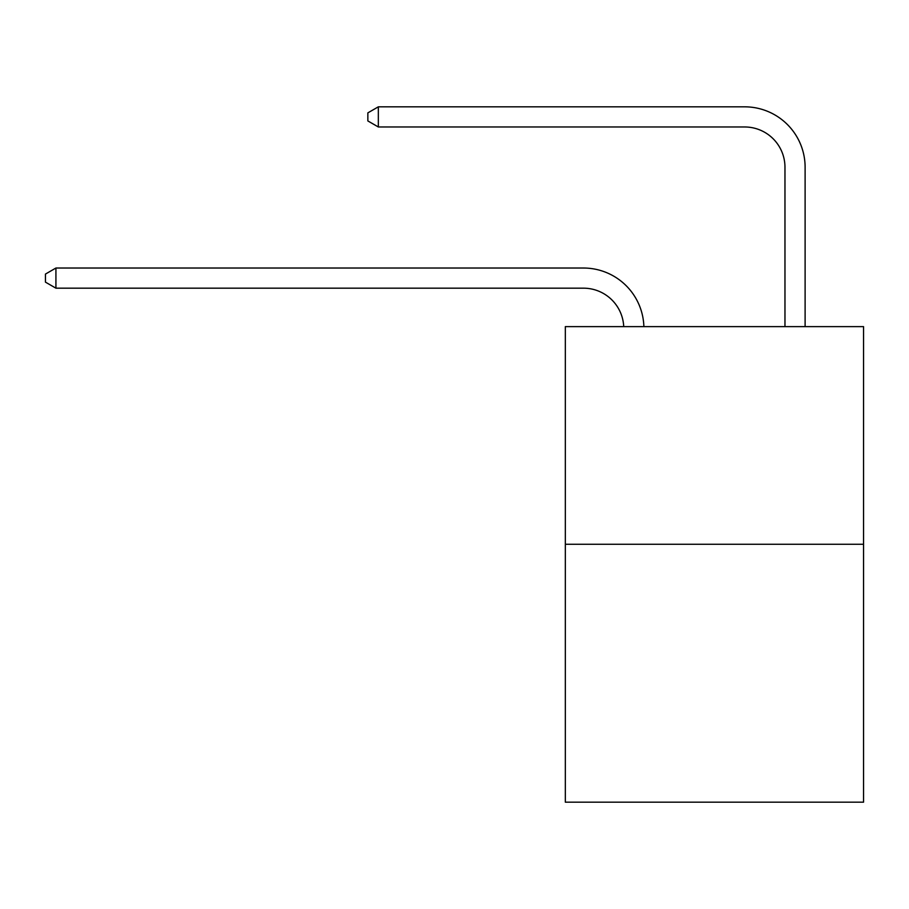 <?xml version="1.0" encoding="UTF-8"?>
<svg xmlns="http://www.w3.org/2000/svg" width="909" height="909" viewBox="0 0 909 909"><rect width="100%" height="100%" fill="white"/><g stroke="black" fill="none" stroke-linecap="round" stroke-linejoin="round"><path stroke-width="1.36" d="M863.55 544.252L863.55 326.626L565.33 326.626L565.33 802.17L863.55 802.17L863.55 544.252L565.33 544.252M583.464 288.176A40.303 40.303 179.6 0 1 623.722 326.626A40.303 40.303 179.6 0 0 583.464 288.176A40.303 40.303 179.6 0 1 623.722 326.626A40.303 40.303 179.6 0 0 583.464 288.176A40.303 40.303 179.6 0 1 623.722 326.626A40.303 40.303 179.6 0 0 583.464 288.176A40.303 40.303 179.6 0 1 623.722 326.626A40.303 40.303 179.6 0 0 583.464 288.176A40.303 40.303 179.6 0 1 623.722 326.626A40.303 40.303 179.6 0 0 583.464 288.176A40.303 40.303 179.6 0 1 623.722 326.626A40.303 40.303 179.6 0 0 583.464 288.176A40.303 40.303 179.6 0 1 623.722 326.626A40.303 40.303 179.6 0 0 583.464 288.176A40.303 40.303 179.6 0 1 623.722 326.626A40.303 40.303 179.6 0 0 583.464 288.176A40.303 40.303 179.6 0 1 623.722 326.626A40.303 40.303 179.6 0 0 583.464 288.176A40.303 40.303 179.6 0 1 623.722 326.626A40.303 40.303 179.6 0 0 583.464 288.176A40.303 40.303 179.6 0 1 623.722 326.626A40.303 40.303 179.6 0 0 583.464 288.176A40.303 40.303 179.6 0 1 623.722 326.626A40.303 40.303 179.6 0 0 583.464 288.176A40.303 40.303 179.6 0 1 623.722 326.626A40.303 40.303 179.6 0 0 583.464 288.176A40.303 40.303 179.6 0 1 623.722 326.626A40.303 40.303 179.6 0 0 583.464 288.176A40.303 40.303 179.6 0 1 623.722 326.626A40.303 40.303 179.6 0 0 583.464 288.176A40.303 40.303 179.6 0 1 623.722 326.626A40.303 40.303 179.6 0 0 583.464 288.176A40.303 40.303 179.6 0 1 623.722 326.626A40.303 40.303 179.6 0 0 583.464 288.176A40.303 40.303 179.6 0 1 623.722 326.626A40.303 40.303 179.6 0 0 583.464 288.176A40.303 40.303 179.6 0 1 623.722 326.626A40.303 40.303 179.6 0 0 583.464 288.176A40.303 40.303 179.6 0 1 623.722 326.626A40.303 40.303 179.6 0 0 583.464 288.176A40.303 40.303 179.6 0 1 623.722 326.626A40.303 40.303 179.6 0 0 583.464 288.176A40.303 40.303 179.6 0 1 623.722 326.626A40.303 40.303 0 0 0 583.464 288.176L55.926 288.176L45.45 282.131L45.45 274.075L55.926 268.03L583.464 268.03A60.449 60.449 -0.4 0 1 643.879 326.626M784.967 326.626L784.967 167.279A40.303 40.303 0 0 0 744.664 126.976L378.337 126.976L367.85 120.931L367.85 112.875L378.337 106.83L744.664 106.83A60.449 60.449 0.4 0 1 805.113 167.279L805.113 326.626M55.926 288.176L55.926 268.03L583.464 268.03M784.967 167.279A40.303 40.303 -179.6 0 0 744.664 126.976M378.337 106.83L378.337 126.976"/></g></svg>
